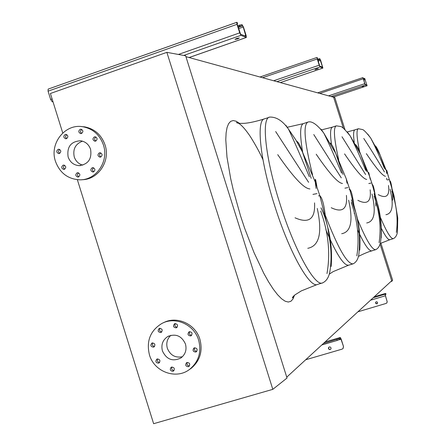 <?xml version="1.0" encoding="UTF-8"?>
<svg xmlns="http://www.w3.org/2000/svg" width="446" height="446" viewBox="0 0 446 446"><rect width="100%" height="100%" fill="white"/><g stroke="black" fill="none" stroke-linecap="round" stroke-linejoin="round"><path stroke-width="0.67" d="M296.612 141.226C298.396 142.018 300.325 145.552 302.399 151.835L311.202 178.288M309.307 176.694C301.083 156.936 294.159 141.114 288.545 129.223L285.897 125.326M275.673 131.553L308.61 182.319M309.925 188.926C304.105 188.73 293.373 177.313 277.735 154.667M316.108 188.491L315.25 181.99C315.066 177.229 315.606 178.757 316.861 186.573M330.252 143.055C331.88 144.359 333.697 147.793 335.699 153.352L343.024 174.464M341.569 173.081C334.857 156.713 328.931 143.378 323.785 133.075L320.947 129.089M313.772 134.553L341.274 177.854M342.489 183.479C338.113 183.206 329.349 173.455 316.208 154.227M347.038 183.234L346.38 179.666M355.663 144.599C357.168 146.199 358.852 149.471 360.714 154.411L366.841 171.61M365.675 170.389C360.039 156.485 354.882 145 350.199 135.93L347.261 131.91M342.021 136.783L365.608 174.531M366.735 179.426C363.295 179.114 355.908 170.606 344.574 153.903M370.219 179.292L369.556 176.203C368.736 172.095 368.485 171.381 368.797 174.063M375.515 145.909C376.915 147.659 378.47 150.748 380.176 155.175L385.327 169.391M384.368 168.298C379.54 156.267 374.991 146.204 370.726 138.109L367.749 134.112M363.797 138.494C372.778 152.376 379.657 163.526 384.441 171.955M385.483 176.293C382.696 175.964 376.318 168.421 366.361 153.653M388.243 176.231L387.764 174.224C386.66 169.157 386.286 168.895 386.654 173.433M386.732 178.216L386.688 179.565M392.72 200.221L392.597 193.648M392.268 190.336C391.326 183.969 390.562 180.842 389.971 180.959L389.849 181.148M396.355 232.388C398.194 219.293 396.684 205.534 391.828 191.111M391.755 189.059L393.946 195.437L387.764 174.224L380.176 155.175L370.726 138.109C366.707 132.897 364.02 130.059 362.665 129.591L358.383 128.732C356.209 129.58 356.638 137.273 359.666 151.824M378.241 194.646C386.398 198.922 389.815 195.883 388.499 185.519M390.094 189.243C393.902 205.171 392.508 213.656 385.907 214.699M375.822 206.091L375.822 201.843M375.46 197.188C374.317 189.076 373.269 184.878 372.315 184.577L372.031 184.828M379.106 242.63C381.324 227.794 379.652 212.279 374.099 196.078M374.099 193.754L377.188 202.662C380.438 213.517 381.782 225.258 381.213 237.88M357.854 200.321C367.331 205.082 371.429 201.581 370.147 189.829M372.003 194.016C376.201 212.006 374.434 221.651 366.707 222.961M354.269 213.584L354.286 212.92M354.063 206.649C352.725 196.084 351.281 190.303 349.725 189.305L349.118 189.556M356.833 255.842C359.593 238.755 357.731 220.965 351.247 202.484M351.359 199.791L355.83 212.586C359.208 224.416 360.513 236.932 359.749 250.128M331.25 207.736C342.534 213.088 347.59 208.979 346.419 195.404M348.627 200.182C353.299 220.842 350.991 232.02 341.697 233.721M325.792 220.112C324.404 206.063 322.419 197.94 319.838 195.738L318.55 195.866M326.985 273.565C330.553 253.395 328.451 232.561 320.68 211.053M320.981 207.858C323.434 212.586 325.664 218.941 327.665 226.93C331.021 239.68 332.192 252.849 331.166 266.429M295.057 217.815C308.961 223.92 315.456 218.947 314.547 202.891M317.262 208.455C322.525 232.717 319.369 245.997 307.79 248.31M344.992 129.697L334.79 97.468L333.441 96.715L343.437 128.297L333.602 97.222L185.921 56.67L286.745 377.149L391.688 280.785L380.031 243.934L391.85 281.292L390.785 281.616M80.196 129.323C78.245 130.951 78.379 132.367 80.598 133.571L81.495 133.482C83.447 131.871 83.318 130.461 81.122 129.24L80.196 129.323M81.646 133.426C80.113 132.033 80.163 130.711 81.785 129.463M65.2 134.497C63.248 136.141 63.399 137.552 65.64 138.739L66.499 138.645C68.444 137.017 68.305 135.601 66.08 134.408L65.2 134.497M66.699 138.561C65.2 137.201 65.228 135.896 66.788 134.636M58.147 149.338C56.185 151.027 56.358 152.437 58.666 153.575L59.441 153.474C61.397 151.802 61.23 150.391 58.939 149.237L58.147 149.338M59.714 153.357C58.192 152.058 58.186 150.754 59.686 149.455M63.098 165.182C61.113 166.921 61.314 168.332 63.706 169.424L64.391 169.318C66.37 167.596 66.175 166.185 63.806 165.076L63.098 165.182M64.72 169.173C63.142 167.925 63.092 166.62 64.564 165.265M77.18 172.819C75.179 174.587 75.396 176.003 77.833 177.068L78.479 176.967C80.475 175.217 80.263 173.801 77.855 172.714L77.18 172.819M78.814 176.817C77.175 175.585 77.102 174.269 78.591 172.881M92.216 167.746C90.209 169.502 90.415 170.918 92.835 172.011L93.515 171.905C95.516 170.171 95.321 168.75 92.924 167.646L92.216 167.746M93.811 171.782C92.132 170.523 92.071 169.196 93.621 167.802M99.369 152.867C97.373 154.567 97.551 155.989 99.893 157.131L100.673 157.031C102.658 155.347 102.491 153.926 100.172 152.766L99.369 152.867M100.885 156.947C99.224 155.621 99.207 154.288 100.829 152.939M94.374 136.922C92.406 138.567 92.551 139.988 94.808 141.181L95.678 141.087C97.646 139.459 97.507 138.037 95.271 136.833L94.374 136.922M95.829 141.031C94.234 139.648 94.262 138.316 95.918 137.028M103.422 144.967C109.136 161.458 96.013 180.463 79.539 179.81C67.781 179.047 59.753 172.881 55.455 161.307C49.199 143.534 65.099 123.341 82.889 126.759C92.952 128.749 99.798 134.82 103.422 144.967M81.434 126.58L84.601 126.854C94.63 128.838 101.448 134.887 105.061 144.995C110.641 161.14 98.126 179.827 81.992 179.693M82.527 141.165C75.452 143.88 72.692 149.126 74.248 156.92C75.742 161.218 78.585 163.961 82.783 165.143M68.132 156.986C66.744 146.879 70.881 141.466 80.531 140.752C85.459 141.549 88.81 144.409 90.588 149.338C92.027 159.027 88.152 164.463 78.964 165.639C73.668 165.115 70.055 162.227 68.132 156.986M174.888 323.662L174.52 323.818C172.814 326.11 173.377 327.459 176.203 327.866L176.605 327.693C178.277 325.396 177.703 324.052 174.888 323.662M177.134 327.269C174.966 326.807 174.369 325.58 175.356 323.579M159.512 328.351L159.166 328.496C157.444 330.776 158.001 332.125 160.828 332.543L161.201 332.382C162.89 330.096 162.327 328.752 159.512 328.351M161.759 331.93C159.646 331.445 159.066 330.224 160.025 328.262M152.231 342.968L151.83 343.141C150.185 345.427 150.759 346.765 153.541 347.155L153.97 346.971C155.587 344.68 155.007 343.348 152.231 342.968M154.528 346.486C152.443 346.04 151.841 344.842 152.722 342.885M157.243 358.985L156.752 359.208C155.219 361.5 155.821 362.821 158.553 363.172L159.071 362.933C160.577 360.641 159.969 359.325 157.243 358.985M159.596 362.436C157.505 362.068 156.858 360.892 157.661 358.907M171.643 367.091L171.069 367.365C169.631 369.667 170.26 370.972 172.953 371.284L173.55 370.994C174.96 368.691 174.325 367.387 171.643 367.091M174.029 370.509C171.9 370.213 171.214 369.054 171.966 367.019M187.058 362.503L186.456 362.799C185.045 365.112 185.687 366.417 188.379 366.712L189.004 366.4C190.386 364.087 189.74 362.788 187.058 362.503M189.45 365.943C187.27 365.687 186.562 364.521 187.331 362.442M194.439 347.847L193.876 348.114C192.399 350.428 193.029 351.743 195.761 352.061L196.346 351.777C197.79 349.452 197.154 348.142 194.439 347.847M196.786 351.348C194.567 351.058 193.882 349.87 194.729 347.78M189.383 331.729L188.926 331.93C187.32 334.244 187.917 335.576 190.704 335.938L191.195 335.715C192.761 333.402 192.159 332.069 189.383 331.729M191.674 335.303C189.455 334.924 188.82 333.708 189.756 331.651M198.621 340.075C201.676 351.927 198.732 361.639 189.795 369.21C176.449 380.014 154.205 372.003 149.438 354.86C146.16 341.078 150.296 330.62 161.848 323.489C175.272 316.08 194.177 324.526 198.621 340.075M163.459 322.731C176.833 315.512 195.499 323.947 199.908 339.345C202.952 351.158 200.02 360.831 191.117 368.374L188.803 369.924M170.874 335.297C167.161 338.821 165.984 343.158 167.345 348.309C170.272 355.272 175.289 358.082 182.397 356.75M162.433 350.952C160.922 344.747 162.701 339.93 167.78 336.518C175.763 333.346 181.656 335.849 185.458 344.028C186.919 349.82 185.402 354.47 180.898 357.976C172.697 361.862 166.542 359.521 162.433 350.952M272.807 389.341L166.865 52.349L185.642 55.783L287.023 378.041L272.807 389.341L153.63 423.7L77.353 179.699M166.865 52.349L50.404 93.487L62.752 132.986M391.85 281.292L392.619 280.194L380.895 243.154M333.441 96.715L332.683 96.972M236.609 38.473L234.947 39.421L237.696 38.891L239.357 37.949L236.609 38.473M237.673 25.667L241.988 24.563L243.209 27L245.963 36.36L240.6 34.208L237.283 24.441L237.127 22.434L236.787 22.3L237.01 24.318L239.703 32.865L240.957 35.329L246.343 37.47L246.114 35.468L243.477 27.111L241.988 24.563M238.019 26.771L239.653 26.197L239.301 25.093M236.703 22.367L48.151 89.105L48.062 91.168L50.643 99.436L52.193 101.705L53.002 101.788M237.16 23.989L237.478 23.554M242.334 25.667L239.653 26.197M328.875 347.178L328.551 348.17L328.958 349.045L329.834 349.452L330.776 349.162M330.157 349.558L329.204 349.48L328.44 348.566L328.529 347.612L329.332 346.938L330.28 347.016L331.049 347.925L330.965 348.872L330.157 349.558M343.52 346.57L341.157 339.077L340.292 337.477L339.055 338.665L339.35 339.612L340.577 338.425L341.006 339.222L343.52 346.57L343.007 348.555M305.672 359.766L342.115 349.134L343.147 348.376L343.37 346.72M323.434 343.459L339.055 338.665M321.783 344.97L337.187 340.449L336.892 339.506M339.35 339.612L337.187 340.449M316.348 69.035L315.021 69.688L318.26 68.612L316.348 69.035M317.452 59.218L319.754 58.649L322.614 67.268L319.76 66.12L317.162 57.512L317.245 58.961L319.213 65.183L320.016 66.933L322.882 68.076L320.691 60.45L319.754 58.649M317.708 60.026L318.132 59.881L317.875 59.073M320.011 59.457L318.132 59.881M362.208 86.613L363.668 86.262L362.208 86.613M363.222 78.674L364.655 78.329L366.885 85.114L365.118 84.406L363.044 77.621L364.733 83.686L365.319 85.047L367.097 85.755L364.655 78.329M363.15 78.373L363.055 77.649M364.856 78.964L363.423 79.31M376.257 301.791L375.638 302.316L375.565 303.046L375.989 303.659L376.892 303.804L377.522 303.269L377.589 302.539L376.993 301.842L376.257 301.791M377.361 303.509L375.939 303.447L375.627 302.773L375.889 301.992M385.394 295.704L385.255 294.901L385.957 294.215L385.734 293.496L385.026 294.182L387.128 301.546L385.394 295.704M374.216 296.824L384.485 293.758L385.74 293.485L385.957 294.215M387.212 301.457L386.833 302.973M357.898 311.81L386.152 303.408L386.95 302.817L387.128 301.546M269.111 117.331L264.84 118.764C256.01 119.154 259.817 159.166 274.441 204.965C289.019 251.867 309.92 288.941 317.624 284.392L322.257 282.981M294.505 295.241L292.983 298.982L290.909 301.273L288.289 302.042L285.161 301.217L281.565 298.77L277.563 294.7L273.203 289.041L268.581 281.872L263.776 273.298L254.003 252.542L244.687 228.374L240.461 215.63L233.448 190.721L230.705 178.785L226.981 157.092L225.776 139.631L226.122 132.852L227.07 127.517L228.597 123.676L230.66 121.351L233.197 120.548L236.163 121.234L239.502 123.358M316.978 193.614L312.93 194.4M269.83 117.086C261.166 117.421 265.147 157.416 279.787 203.253C294.382 250.195 315.132 287.358 322.664 282.859C326.494 281.058 328.914 277.2 329.923 271.285C331.345 262.348 331.411 252.921 330.129 243.009L327.665 226.93L319.838 195.738L315.25 181.99L302.399 151.835L295.921 140.072L288.545 129.223C282.725 120.905 276.487 116.863 269.83 117.086M307.539 122.221L303.642 123.514C299.985 124.663 299.667 134.302 302.706 152.437M347.902 187.599L344.942 188.173M325.474 215.708C337.984 248.166 347.183 264.21 353.076 263.848C356.192 262.332 358.121 259.171 358.857 254.365C360.296 240.483 359.286 226.557 355.83 212.586L349.725 189.305L346.213 178.701L335.699 153.352L323.785 133.075C317.045 124.412 311.76 120.749 307.935 122.087C302.94 124.752 304.473 142.307 312.546 174.748M336.122 125.906L332.593 127.071C330.335 127.718 329.973 133.477 331.495 144.342M371.055 183.1L368.792 183.535M357.296 218.674C366.004 239.842 372.165 250.167 375.766 249.654C378.403 248.333 380.003 245.657 380.577 241.615C382.038 231.803 380.906 218.819 377.188 202.662L372.315 184.577L369.556 176.203L360.714 154.411L350.199 135.93C345.321 129.903 342.21 126.781 340.883 126.552L336.362 125.828C333.156 127.238 333.931 138.544 338.681 159.752M358.233 128.777L355.022 129.831C353.449 130.282 353.182 134.38 354.224 142.123M389.04 179.599L387.256 179.944M325.848 229.718C336.306 254.226 343.938 266.045 348.744 265.169L352.853 263.915M357.491 229.701C364.276 244.48 369.104 251.522 371.975 250.819L375.638 249.693M378.236 212.14C385.534 230.153 390.573 238.995 393.355 238.655C395.641 237.473 397.012 235.148 397.47 231.675L397.743 217.977L393.946 195.437M381.43 228.497C385.444 236.464 388.293 240.193 389.977 239.692L393.272 238.677M372.187 250.752L370.392 251.321M189.071 57.534L246.281 37.458M52.193 101.705L52.896 101.454M183.763 55.438L240.957 35.329M50.643 99.436L52.104 98.923M178.383 54.457L239.703 32.865M48.062 91.168L237.01 24.318M244.575 35.808L245.852 35.362M238.604 28.622L243.209 27M238.197 27.334L242.602 25.779M338.977 339.819L341.006 339.222M325.062 341.959L340.265 337.494M322.882 68.076L280.317 82.594L322.859 68.071M276.905 81.657L320.016 66.933M273.638 80.759L319.213 65.183M262.555 77.716L317.245 58.961M260.007 77.013L316.961 57.467M321.544 66.839L322.491 66.515M318.087 61.23L320.551 60.388M317.803 60.327L320.156 59.519M333.798 96.916L367.08 85.749L333.803 96.921M331.094 96.537L365.319 85.047M328.557 95.84L364.733 83.686M319.754 93.42L363.183 78.791M362.938 77.582L317.658 92.846L362.927 77.593M366.015 84.768L366.768 84.511M363.702 80.191L365.235 79.678M363.484 79.494L364.945 79.003M370.548 300.197L385.305 295.787M373.274 297.694L385.026 294.182M264.11 119.004C255.703 121.557 249.097 123.001 244.291 123.33L240.054 123.397C237.584 123.135 236.436 122.817 236.609 122.444C239.859 123.18 244.391 127.824 250.212 136.376C255.603 144.956 259.851 152.733 262.956 159.701M303.241 123.654L287.018 127.322M332.354 127.155L321.31 129.937M355.022 129.831L347.111 131.966M380.148 243.51L389.893 239.719M358.383 256.433C364.22 253.495 368.708 251.639 371.836 250.858M329.193 274.206L333.246 271.569L348.521 265.236M293.908 295.759L292.526 297.9C292.119 297.666 292.899 296.679 294.873 294.94L301.334 290.881L317.217 284.515M80.96 133.588L80.598 133.571M65.975 138.745L65.64 138.739M58.967 153.575L58.666 153.575M93.125 171.994L92.835 172.011M100.227 157.131L99.893 157.131M95.176 141.187L94.808 141.181M189.795 369.21L191.117 368.374M167.78 336.518L168.833 335.977M78.964 165.639L80.631 165.589M82.889 126.759L84.601 126.854M189.121 57.551L246.343 37.47M48.151 89.105L236.748 22.317M237.166 22.456L237.517 23.577M325.078 341.948L340.292 337.477M259.985 77.007L316.978 57.45M317.178 57.523L317.435 58.342"/></g></svg>
